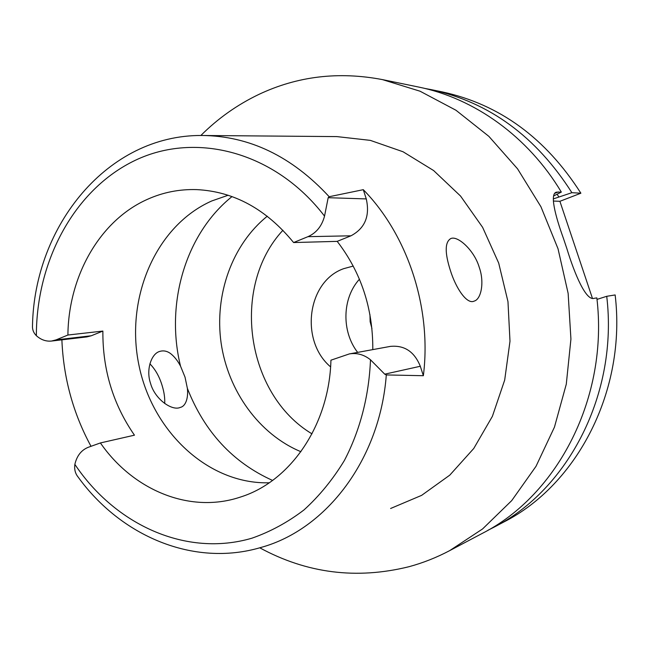 <?xml version="1.0" encoding="UTF-8"?>
<svg xmlns="http://www.w3.org/2000/svg" width="649" height="649" viewBox="0 0 649 649"><rect width="100%" height="100%" fill="white"/><g stroke="black" fill="none" stroke-linecap="round" stroke-linejoin="round"><path stroke-width="0.97" d="M56.065 339.881L91.282 335.768L86.836 336.912L51.539 341.049L56.065 339.881L67.902 335.03C68.478 276.206 99.678 220.579 147.323 199.381C162.956 192.331 179.44 189.078 196.777 189.613C233.948 191.496 266.22 209.14 293.608 242.548L307.967 236.666C316.363 232.934 321.888 226.087 324.532 216.117L328.183 197.702L366.271 198.918L363.294 189.678L329.181 196.72L328.183 197.702M51.539 341.049C46.038 341.593 40.984 339.816 36.368 335.703C36.312 260.728 74.505 189.297 135.26 160.319C195.795 131.374 275.03 151.517 324.532 216.117M329.173 196.72C291.815 156.336 249.411 135.925 201.977 135.479C107.572 134.708 34.389 225.69 32.491 325.676C32.231 329.514 33.529 332.856 36.368 335.703M91.282 335.768L102.875 331.071L67.902 335.03M102.875 331.071C102.566 369.654 113.088 404.351 134.457 435.179L100.4 442.942C132.867 489.881 189.102 513.748 239.367 497.41L240.682 496.98C290.468 481.38 329.319 425.038 330.933 360.187L349.373 353.908C356.95 352.667 363.984 354.622 370.49 359.781C369.021 396.093 359.976 430.676 344.351 460.547C332.832 479.481 319.381 495.95 303.975 509.944C287.702 522.331 270.365 531.75 251.958 538.183C186.401 557.483 115.433 525.041 74.854 464.368C76.882 455.752 81.368 450.049 88.321 447.275L100.4 442.942M269.23 482.791C208.004 484.454 151.955 431.204 138.789 364.47C125.176 297.826 155.776 225.706 211.85 200.922L228.156 195.244M91.014 446.309C73.142 413.381 63.432 377.888 61.882 339.841M78.042 476.958L78.034 476.95C75.252 473.486 74.189 469.292 74.854 464.368M420.309 366.263L384.735 374.165L386.301 374.935L423.359 375.714L420.309 366.263C414.378 351.661 404.408 345.041 390.39 346.388L349.373 353.908M384.735 374.165L370.49 359.781M149.895 363.821C155.395 369.451 159.484 376.736 162.161 385.693C164.148 392.118 164.992 398.056 164.7 403.516M390.609 508.491L421.631 495.357L449.781 475.141L473.762 448.475L492.388 416.342L504.687 380.063L509.992 341.236L507.972 301.631L498.692 263.072L482.621 227.345L460.555 196.055L433.605 170.533L403.061 151.769L370.352 140.379L336.896 136.598L204.67 135.503M363.294 189.678C407.929 235.246 431.885 308.332 423.359 375.714M479.246 267.331C474.281 250.263 457.577 235.238 450.747 238.589C444.841 242.101 444.711 252.729 450.374 270.455C455.971 288.472 467.02 304.787 474.184 301.095C481.201 299.311 484.592 282.145 479.246 267.331M372.802 349.608C372.997 308.518 361.12 272.434 337.196 241.363L350.971 235.806C364.989 228.31 370.084 216.012 366.271 198.918M293.608 242.548L337.196 241.363M150.503 383.226C154.689 399.078 172.001 411.288 180.276 407.41C185.874 406.258 188.437 397.659 187.383 388.402L185.03 377.158L180.544 366.182C177.729 360.755 174.354 356.504 170.411 353.437C166.85 350.939 163.215 350.29 159.5 351.49C151.347 353.827 145.83 369.76 150.503 383.226M267.283 216.214C232.026 244.592 214.3 294.824 221.106 342.956C228.042 391.071 259.129 434.335 300.917 451.712M311.999 433.848C245.857 394.422 230.46 286.631 282.915 230.265M353.251 266.074L343.686 268.67C307.155 281.423 299.611 340.79 330.592 366.88M357.656 352.391C341.374 331.485 342.112 298.126 359.441 279.216M369.954 314.603L370.133 321.677L371.942 328.516M553.362 201.044L559.9 201.304L580.879 193.207C545.752 138.123 499.568 104.367 442.342 91.923L431.293 89.651C489.322 102.266 536.188 136.615 571.891 192.688L553.305 198.918M559.9 201.304L592.423 298.313M493.808 527.296L503.778 522.023C577.415 484.665 626.577 390.146 615.147 294.946L606.726 296.301C618.375 393.27 568.459 489.443 493.808 527.296L487.934 530.274M424.827 88.434L431.293 89.651M580.879 193.207L571.891 192.688M553.621 195.966L561.336 192.088L556.477 192.153C549.63 193.499 554.984 214.973 563.502 238.589L566.861 248.608C574.795 274.657 586.161 301.104 594.095 298.337L596.837 297.891C608.746 396.937 557.953 495.049 482.118 533.478L449.684 550.628C436.574 557.54 423.051 562.886 409.121 566.674C356.642 579.687 306.847 573.4 259.746 547.805M596.999 299.4L606.726 296.301M200.857 135.487C217.942 118.426 237.283 104.732 258.878 94.405C297.445 76.193 338.616 71.26 382.407 79.6L420.049 91.209L455.971 110.257L488.884 136.371L517.577 168.862L540.933 206.739L558.018 248.737L568.143 293.389L570.925 339.094L566.285 384.2L554.465 427.099L536.009 466.323L511.72 500.606L482.572 528.951L449.684 550.628M561.336 192.088C528.002 136.404 474.265 98.226 418.345 86.99L382.407 79.6M557.11 194.213L558.732 196.817M386.301 374.935C380.006 459.435 326.431 529.276 261.425 547.326L260.825 547.496C193.613 567.404 120.73 536.066 78.034 476.95M272.564 480.43C232.853 462.51 204.459 431.828 187.383 388.402M180.544 366.182C165.154 303.951 185.379 233.956 232.018 196.574M558.408 191.917L554.814 193.321M350.971 235.806L307.967 236.666"/></g></svg>

